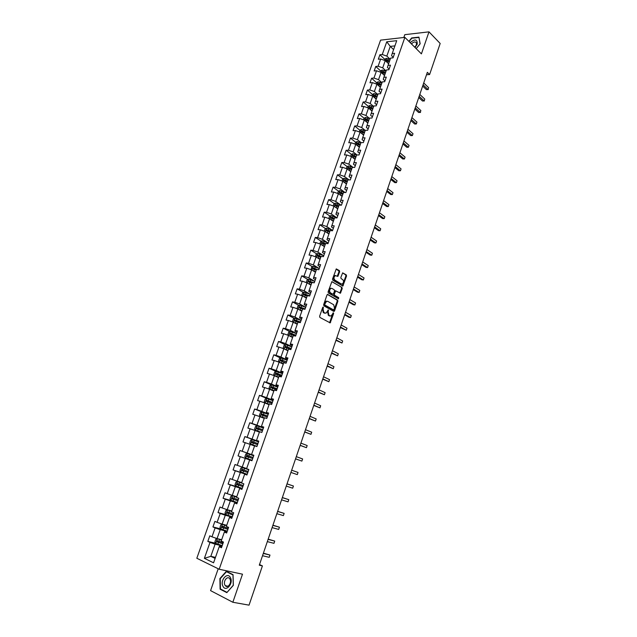 <?xml version="1.0" encoding="UTF-8"?>
<svg xmlns="http://www.w3.org/2000/svg" width="637" height="637" viewBox="0 0 637 637"><rect width="100%" height="100%" fill="white"/><g stroke="black" fill="none" stroke-linecap="round" stroke-linejoin="round"><path stroke-width="0.96" d="M323.278 307.09L322.688 307.448L319.623 316.286L319.893 317.425L330.173 322.871L333.629 313.603L333.446 312.815L331.057 316.024L329.026 315.514L328.182 311.899L328.389 309.972L325.985 313.189L323.922 312.671L323.07 309.025L323.278 307.09M339.656 271.76L339.402 270.614L336.28 268.902L332.522 279.054L332.785 280.208L342.841 286.069L346.536 276.02L346.289 274.889L342.658 272.859L340.835 277.461L341.09 278.6L342.706 279.579C343.94 281.14 343.789 282.605 342.26 283.983L341.209 283.919L334.847 280.065C333.589 278.504 333.732 277.031 335.269 275.63L337.825 276.378L339.656 271.76L336.193 268.949M218.204 568.761L210.568 590.618L232.847 602.26L242.498 574.184L219.184 569.247L404.877 37.368L421.415 53.874L428.988 31.85L440.175 43.475L429.609 74.537L427.347 72.323L259.291 565.194L262.412 565.903L259.506 564.557M232.847 602.26L249.051 605.15L262.412 565.903M327.856 294.421L327.02 294.931L323.644 304.693L323.907 305.832L333.74 311.389L334.56 310.88L337.873 301.237L337.618 300.107L327.537 294.374M328.095 291.834L331.877 281.618L341.965 287.462L342.22 288.593L340.389 293.211L335.691 290.846L334.321 294.103L334.576 295.242L338.661 297.638L338.542 298.793L328.358 292.98L328.095 291.834M219.184 569.247L196.825 558.251L380.576 40.139L404.877 37.368M384.78 59.345L379.891 54.75L378.306 59.241L380.671 59.018L378.115 66.248L375.758 66.455L374.158 70.978L376.515 70.779L373.951 78.048L371.594 78.232L369.986 82.77L372.342 82.603L369.763 89.913L367.406 90.064L365.789 94.634L368.138 94.491L365.55 101.848L363.194 101.968L361.569 106.57L363.918 106.451L361.306 113.848L358.965 113.943L357.333 118.562L359.674 118.474L357.046 125.911L354.705 125.983L353.065 130.625L355.406 130.569L352.763 138.046L350.43 138.086L348.773 142.76L351.114 142.728L348.455 150.252L346.122 150.26L344.458 154.958L346.791 154.958L344.123 162.523L341.79 162.507L340.118 167.228L342.451 167.26L339.768 174.864L337.443 174.817L335.755 179.57L338.088 179.626L335.388 187.278L333.063 187.198L331.367 191.976L333.692 192.071L330.977 199.763L328.66 199.652L326.956 204.461L329.273 204.581L326.542 212.312L324.233 212.177L322.521 217.01L324.83 217.161L322.083 224.941L319.774 224.773L318.054 229.631L320.363 229.822L317.6 237.641L315.299 237.442L313.563 242.331L315.872 242.546L313.093 250.413L310.792 250.182L309.049 255.103L311.35 255.349L308.555 263.264L306.262 262.993L304.51 267.946L306.803 268.225L303.992 276.187L301.699 275.885L299.939 280.861L302.233 281.172L299.406 289.182L297.121 288.848L295.345 293.856L297.63 294.198L294.788 302.257L292.502 301.89L290.727 306.923L293.004 307.305L290.146 315.411L287.868 315.004L286.077 320.069L288.354 320.483L285.48 328.636L283.202 328.198L281.403 333.294L283.672 333.74L280.782 341.942L278.512 341.472L276.697 346.6L278.966 347.077L276.052 355.327L273.791 354.817L271.967 359.977L274.228 360.494L271.298 368.791L269.045 368.25L267.206 373.433L269.467 373.991L266.521 382.335L264.267 381.754L262.42 386.978L264.673 387.567L261.711 395.959L259.458 395.346L257.603 400.593L259.848 401.222L256.87 409.663L254.625 409.018L252.762 414.297L254.999 414.958L251.997 423.454L249.768 422.769L247.889 428.08L250.118 428.781L247.1 437.324L244.871 436.6L242.984 441.943L245.213 442.683L242.179 451.283L239.95 450.518L238.047 455.893L240.276 456.673L237.219 465.321L234.997 464.524L233.086 469.931L235.308 470.743L232.234 479.446L230.021 478.61L228.094 484.048L230.307 484.908L227.218 493.659L225.004 492.783L223.069 498.253L225.275 499.153L222.17 507.96L219.964 507.044L218.021 512.546L220.219 513.486L217.09 522.348L214.892 521.385L212.933 526.926L215.123 527.906L211.978 536.824L209.788 535.821L207.821 541.394L210.003 542.413L204.381 558.331L213.57 562.805L219.224 546.697L221.469 547.748L223.452 542.071L221.206 541.044L224.375 532.014L226.621 533.018L228.595 527.38L226.342 526.393L229.487 517.427L231.749 518.383L233.707 512.785L233.269 513.955L227.417 511.981L226.876 512.984L232.911 515.062L232.298 516.806M379.891 54.75L382.256 54.511L386.747 41.795L396.724 40.68L392.225 53.524L394.645 53.277L393.045 57.84L390.624 58.071L388.068 65.372L390.481 65.157L388.881 69.744L386.46 69.943L383.888 77.284L386.301 77.101L384.684 81.711L382.272 81.886L379.684 89.268L382.096 89.108L380.472 93.75L378.06 93.894L375.456 101.315L377.868 101.187L376.228 105.853L373.823 105.973L371.204 113.434L373.608 113.338L371.968 118.028L369.564 118.116L366.928 125.624L369.333 125.553L367.676 130.267L365.28 130.33L362.628 137.879L365.025 137.839L363.369 142.584L360.972 142.608L358.305 150.205L360.701 150.197L359.029 154.966L356.64 154.966L353.957 162.602L356.346 162.618L354.666 167.42L352.277 167.388L349.586 175.071L351.974 175.119L350.278 179.945L347.898 179.889L345.182 187.612L347.571 187.692L345.867 192.549L343.486 192.454L340.763 200.225L343.144 200.337L341.432 205.218L339.051 205.09L336.312 212.909L338.685 213.053L336.965 217.965L334.592 217.806L331.837 225.665L334.21 225.84L332.474 230.785L330.109 230.594L327.33 238.501L329.703 238.708L327.959 243.676L325.595 243.453L322.808 251.408L325.165 251.647L323.421 256.647L321.056 256.392L318.253 264.395L320.61 264.666L318.85 269.698L316.493 269.403L313.667 277.453L316.024 277.764L314.248 282.82L311.899 282.494L309.064 290.591L311.413 290.934L309.63 296.022L307.281 295.664L304.422 303.809L306.771 304.183L304.98 309.295L302.639 308.905L299.764 317.099L302.105 317.513L300.298 322.656L297.965 322.234L295.074 330.468L297.407 330.922L295.592 336.097L293.259 335.635L290.353 343.924L292.686 344.402L290.854 349.617L288.529 349.116L285.607 357.453L287.932 357.97L286.093 363.217L283.776 362.684L280.829 371.068L283.147 371.626L281.299 376.897L278.982 376.324L276.028 384.764L278.337 385.353L276.482 390.664L274.173 390.051L271.195 398.547L273.504 399.176L271.633 404.511L269.324 403.866L266.33 412.402L268.631 413.071L266.752 418.437L264.451 417.761L261.441 426.352L263.734 427.053L261.847 432.459L259.546 431.735L256.52 440.382L258.805 441.123L256.902 446.561L254.617 445.804L251.567 454.499L253.852 455.28L251.567 454.499M233.707 512.785L231.454 511.837L234.575 502.927L236.845 503.843L238.795 498.277L236.526 497.37L239.631 488.515L241.901 489.391L243.844 483.857L241.566 482.989L244.656 474.191L246.933 475.027L248.86 469.525L246.583 468.705L249.648 459.954L251.933 460.75L253.852 455.28M386.086 71.002L382.694 67.848L385.234 60.619L388.618 63.796M389.119 69.051L387.4 67.442L388.068 65.372M385.234 60.619L380.671 59.018M382.694 67.848L378.115 66.248M381.961 82.762L378.537 79.657L381.101 72.387L384.509 75.516M384.979 80.883L383.243 79.306L383.888 77.284M381.101 72.387L376.515 70.779M378.537 79.657L373.951 78.048M377.821 94.587L374.365 91.529L376.937 84.211L380.369 87.301M380.807 92.787L379.063 91.226L379.684 89.268M376.937 84.211L372.342 82.603M374.365 91.529L369.763 89.913M373.648 106.475L370.161 103.465L372.749 96.107L376.212 99.149M376.618 104.755L374.851 103.218L375.456 101.315M372.749 96.107L368.138 94.491M370.161 103.465L365.55 101.848M369.452 118.434L365.941 115.464L368.544 108.067L372.032 111.069M372.398 116.794L370.623 115.281L371.204 113.434M368.544 108.067L363.918 106.451M365.941 115.464L361.306 113.848M365.232 130.458L361.689 127.535L364.308 120.098L367.836 123.052M368.162 128.897L366.371 127.408L366.928 125.624M364.308 120.098L359.674 118.474M361.689 127.535L357.046 125.911M361.068 142.608L357.421 139.678L360.056 132.193L363.608 135.1M363.894 141.064L362.095 139.607L362.628 137.879M360.056 132.193L355.406 130.569M357.421 139.678L352.763 138.046M357.054 154.966L353.129 151.885L355.772 144.36L359.356 147.219M359.61 153.31L357.787 151.869L358.305 150.205M355.772 144.36L351.114 142.728M353.129 151.885L348.455 150.252M353.049 167.396L348.805 164.155L351.465 156.598L355.08 159.401M355.303 165.62L353.463 164.203L353.957 162.602M351.465 156.598L346.791 154.958M348.805 164.155L344.123 162.523M349.044 179.913L344.466 176.505L347.141 168.901L350.78 171.656M350.963 177.994L349.108 176.608L349.586 175.071M347.141 168.901L342.451 167.26M344.466 176.505L339.768 174.864M344.88 192.39L340.094 188.918L342.786 181.274L346.456 183.982M346.6 190.447L344.736 189.085L345.182 187.612M342.786 181.274L338.088 179.626M340.094 188.918L335.388 187.278M340.604 204.867L335.699 201.411L338.406 193.72L342.109 196.371M342.22 202.972L340.333 201.634L340.763 200.225M338.406 193.72L333.692 192.071M335.699 201.411L330.977 199.763M336.312 217.416L331.28 213.968L334.003 206.229L337.737 208.832M337.809 215.561L335.906 214.255L336.312 212.909M334.003 206.229L329.273 204.581M331.28 213.968L326.542 212.312M332.012 230.045L326.837 226.597L329.576 218.817L333.342 221.373M333.366 228.229L331.455 226.947L331.837 225.665M329.576 218.817L324.83 217.161M326.837 226.597L322.083 224.941M327.697 242.753L322.37 239.305L325.125 231.478L328.923 233.978M328.907 240.969L326.972 239.719L327.33 238.501M325.125 231.478L320.363 229.822M322.37 239.305L317.6 237.641M323.373 255.533L317.871 252.085L320.642 244.21L324.472 246.654M324.416 253.789L322.473 252.555L322.808 251.408M320.642 244.21L315.872 242.546M317.871 252.085L313.093 250.413M319.049 268.4L313.348 264.936L316.135 257.014L319.997 259.41M319.909 266.672L317.943 265.47L318.253 264.395M316.135 257.014L311.35 255.349M313.348 264.936L308.555 263.264M306.636 282.709L306.27 282.326L307.145 279.85L308.698 279.189L314.734 281.355L308.802 277.859L311.604 269.897L315.498 272.238M315.363 279.635L313.38 278.465L313.667 277.453M311.604 269.897L306.803 268.225M308.802 277.859L303.992 276.187M302.193 295.791L301.715 295.281L302.591 292.781L304.144 292.136L310.203 294.302L304.231 290.862L307.042 282.852L310.975 285.137M310.8 292.678L308.802 291.531L309.064 290.591M307.042 282.852L302.233 281.172M304.231 290.862L299.406 289.182M305.688 307.281L299.629 303.937L302.464 295.879L306.421 298.108M306.206 305.792L304.191 304.677L304.422 303.809M302.464 295.879L297.63 294.198M299.629 303.937L294.788 302.257M301.11 320.347L294.995 317.091L297.845 308.993L301.842 311.167M301.588 318.986L299.549 317.903L299.764 317.099M297.845 308.993L293.004 307.305M294.995 317.091L290.146 315.411M296.508 333.493L290.345 330.324L293.211 322.171L297.24 324.289M296.938 332.259L294.883 331.2L295.074 330.468M293.211 322.171L288.354 320.483M290.345 330.324L285.48 328.636M291.873 346.711L285.663 343.638L288.545 335.436L292.606 337.491M292.264 345.604L290.193 344.577L290.353 343.924M288.545 335.436L283.672 333.74M285.663 343.638L280.782 341.942M287.215 360.009L280.949 357.023L283.847 348.773L287.948 350.78M287.558 359.037L285.472 358.034L285.607 357.453M283.847 348.773L278.966 347.077M280.949 357.023L276.052 355.327M282.533 373.393L276.211 370.495L279.125 362.198L283.266 364.133M282.828 372.541L280.726 371.578L280.829 371.068M279.125 362.198L274.228 360.494M276.211 370.495L271.298 368.791M277.82 386.85L271.442 384.039L274.38 375.695L278.544 377.574M278.066 386.133L275.948 385.194L276.028 384.764M274.38 375.695L269.467 373.991M271.442 384.039L266.521 382.335M273.074 400.386L266.648 397.671L269.602 389.271L273.806 391.094M273.281 399.805L271.195 398.547M269.602 389.271L264.673 387.567M266.648 397.671L261.711 395.959M268.304 414.002L261.823 411.383L264.793 402.934L269.037 404.694M268.464 413.556L266.33 412.402M264.793 402.934L259.848 401.222M261.823 411.383L256.87 409.663M263.511 427.698L256.966 425.174L259.96 416.678L264.236 418.374M263.614 427.387L261.441 426.352M259.96 416.678L254.999 414.958M256.966 425.174L251.997 423.454M258.686 441.481L252.085 439.052L255.095 430.501L259.41 432.141M258.741 441.306L256.52 440.382M255.095 430.501L250.118 428.781M252.085 439.052L247.1 437.324M253.829 455.344L247.172 453.011L250.198 444.411L254.553 445.98M250.198 444.411L245.213 442.683M247.172 453.011L242.179 451.283M246.646 468.521L242.235 467.056L245.277 458.401L249.648 459.954M245.277 458.401L240.276 456.673M242.235 467.056L237.219 465.321M241.71 482.591L237.259 481.19L240.324 472.487L247.06 474.676M246.997 474.844L244.656 474.191M240.324 472.487L235.308 470.743M237.259 481.19L232.234 479.446M236.749 496.741L232.258 495.403L235.34 486.644L242.132 488.738M242.02 489.049L239.631 488.515M235.34 486.644L230.307 484.908M232.258 495.403L227.218 493.659M231.757 510.978L227.226 509.711L230.331 500.897L237.179 502.888M237.02 503.341L234.575 502.927M230.331 500.897L225.275 499.153M227.226 509.711L222.17 507.96M226.732 525.294L222.162 524.1L225.283 515.237L232.194 517.117M231.979 517.73L229.487 517.427M225.283 515.237L220.219 513.486M222.162 524.1L217.09 522.348M221.676 539.706L217.066 538.583L220.211 529.658L227.178 531.441M226.907 532.198L224.59 531.608L224.375 532.014M220.211 529.658L215.123 527.906M217.066 538.583L211.978 536.824M215.473 557.383L210.823 556.34L215.099 544.173L222.13 545.845M221.811 546.761L219.47 546.204L219.224 546.697M215.099 544.173L210.003 542.413M215.115 558.402L210.823 556.34L204.381 558.331M428.988 31.85L404.798 34.669L403.81 37.487M426.511 74.768L429.609 74.537M393.594 49.614L390.25 46.382L386.826 56.112L390.194 59.305M394.9 45.88L390.25 46.382L386.747 41.795M393.244 57.282L391.54 55.65L392.225 53.524M386.826 56.112L382.256 54.511M215.68 543.281L207.821 541.394M226.589 525.692L222.456 524.355L220.928 524.745L219.956 527.508L220.832 528.965L212.933 526.926M226.613 514.903L218.021 512.546M233.883 501.399L223.069 498.253M242.243 488.412L228.094 484.048M247.116 474.501L233.086 469.931M251.965 460.67L238.047 455.893M253.821 455.367L239.95 450.518M258.622 441.656L244.871 436.6M263.399 428.016L249.768 422.769M264.801 413.11L254.625 409.018M267.444 398.706L259.458 395.346M271.489 384.923L264.267 381.754M276.116 371.482L269.045 368.25M280.718 358.113L273.791 354.817M285.304 344.824L278.512 341.472M289.867 331.614L283.202 328.198M294.413 318.476L287.868 315.004M298.928 305.418L292.502 301.89M303.427 292.431L297.121 288.848M307.91 279.524L301.699 275.885M312.361 266.688L306.262 262.993M316.796 253.924L310.792 250.182M321.207 241.24L315.299 237.442M329.815 231.422L329.058 230.92M325.595 228.619L319.774 224.773M334.186 218.961L332.96 218.125M329.958 216.078L324.233 212.177M338.534 206.571L336.885 205.417M334.298 203.601L328.66 199.652M342.857 194.253L340.859 192.812M338.621 191.204L333.063 187.198M347.022 181.903L344.928 180.359M342.921 178.87L337.443 174.817M350.828 169.362L349.092 168.049M347.197 166.607L341.79 162.507M354.666 156.917L353.28 155.834M351.449 154.409L346.122 150.26M358.52 144.551L357.468 143.715M355.677 142.282L350.43 138.086M362.389 132.273L361.649 131.668M359.889 130.227L354.705 125.983M366.307 120.106L365.821 119.692M364.077 118.235L358.965 113.943M373.561 106.713L369.802 105.479L368.242 106.307L363.194 101.968M372.406 94.467L367.406 90.064M376.555 82.699L371.594 78.232M380.679 70.986L375.758 66.455M233.349 585.339L233.046 574.646L226.31 571.341L219.892 578.571L220.107 589.185L226.828 592.641L233.349 585.339M416.184 48.651L420.165 43.794L418.931 37.121L411.653 37.941L408.866 41.349M221.254 589.4L220.107 589.185M322.816 307.217L322.418 308.921L323.27 312.56L323.922 312.671M324.878 313.189L323.27 312.56M329.958 316.024L328.373 315.403L327.537 311.788L327.936 310.108M329.584 322.736L332.992 312.958M333.533 311.278L337.228 301.134L336.973 300.011L327.394 294.437M324.735 304.215L324.918 305.019L333.541 309.908L334.529 308.364L333.7 304.749L327.824 301.381L326.558 301.317L324.735 304.215L324.082 304.12L324.265 304.916L324.918 305.019M333.095 309.837L324.265 304.916M327.012 301.197L325.905 301.213L324.496 302.917L325.149 303.021M324.082 304.12L324.496 302.917M331.805 281.658L341.965 287.462M339.816 293.076L341.567 288.505L341.321 287.375M335.508 290.822L334.616 291.276L333.669 294.007L333.931 295.146L338.661 297.638M338.008 298.618L338.016 297.535M331.988 288.434L330.914 288.378C329.345 289.787 329.194 291.268 330.468 292.829L332.737 294.159L333.565 293.657L334.513 290.918L334.25 289.779L331.988 288.434M331.224 288.29L330.261 288.282C328.692 289.692 328.541 291.181 329.815 292.733L330.468 292.829M332.41 294.111L329.815 292.733M337.26 276.251L339.011 271.68M335.564 275.542L334.616 275.55C333.079 276.944 332.936 278.425 334.194 279.985L334.847 280.065M341.328 283.983L334.194 279.985M342.276 285.933L345.891 275.94L345.636 274.81L342.571 272.907M221.541 540.096L217.384 538.767L215.855 539.141L214.876 541.92L215.752 543.401L222.217 545.606M217.384 538.767L221.501 540.208M223.221 542.724L217.297 540.757L216.763 541.776L222.831 543.839M222.87 543.727L217.862 542.103L217.639 541.147M263.296 553.457L269.984 555.066L269.228 557.311L262.524 555.719M263.392 553.155L269.984 555.066L269.228 557.311M230.475 577.711C227.608 571.485 219.765 580.331 222.926 586.191C225.737 592.514 233.715 583.58 230.475 577.711M230.053 579.208L229.599 578.531C227.226 575.561 222.934 581.47 224.885 585.005L225.363 585.714C227.735 588.676 232.035 582.72 230.053 579.208M226.947 592.33L220.442 588.978L220.227 578.707L226.446 571.692L232.975 574.9L233.261 585.252L227.083 592.354M227.473 571.915L226.446 571.692M415.021 47.488L417.195 44.216C417.418 39.199 415.061 38.674 410.14 42.623M414.783 47.257L416.391 44.901L416.431 42.886C415.236 41.397 413.58 41.747 411.462 43.937M419.027 37.647L420.03 43.913L416.16 48.627M409.073 41.556L411.781 38.236L418.835 37.448M220.832 528.965L227.274 531.162M222.456 524.355L226.557 525.788M228.277 528.304L222.377 526.321L221.835 527.332L227.887 529.411M227.919 529.315L222.934 527.675L222.719 526.711M231.613 511.384L227.497 510.03L225.96 510.436L224.996 513.183L225.88 514.608L232.274 516.798M227.497 510.03L231.581 511.455M232.935 514.991L227.974 513.342L227.767 512.371M268.089 539.38L274.73 541.092L273.974 543.329L267.325 541.625M268.177 539.133L274.73 541.092L273.974 543.329M272.867 525.382L279.444 527.197L278.695 529.419L272.103 527.619M272.931 525.191L279.444 527.197L278.695 529.419M236.598 497.155L232.465 495.801L230.968 496.215L230.013 498.946L230.897 500.348L237.298 502.537M232.505 495.793L236.582 497.21M238.286 499.719L232.425 497.728L231.884 498.715L237.904 500.809M237.927 500.754L232.975 499.089L232.784 498.118M242.275 483.26L237.482 481.636L235.945 482.082L234.989 484.789L235.889 486.166L242.267 488.356M237.482 481.636L243.223 483.618M243.246 485.553L237.41 483.555L236.86 484.534L242.864 486.636L242.235 488.348M242.88 486.596L237.951 484.932L237.784 483.945M242.426 467.574L248.78 469.764L242.426 467.574L240.897 468.028L239.942 470.727L240.85 472.073L247.204 474.262M248.175 471.476L242.363 469.469L241.813 470.44L247.801 472.55L242.904 470.854L242.753 469.851M277.605 511.471L284.134 513.39L283.385 515.596L276.848 513.693M277.66 511.328L284.134 513.39L283.385 515.596M282.326 497.64L288.792 499.663L288.051 501.852L281.57 499.854M282.358 497.553L288.792 499.663L288.051 501.852M287.008 483.897L293.426 486.015L292.686 488.197L286.26 486.095M287.024 483.849L293.426 486.015L292.686 488.197M291.674 470.225L298.036 472.439L297.296 474.613L290.926 472.415M298.036 472.439L297.296 474.613M295.544 458.855L301.882 461.108L295.56 458.815M302.615 458.951L301.882 461.108L302.615 458.951L296.301 456.641M300.138 445.382L306.437 447.684L300.17 445.295M307.169 445.534L306.437 447.684L307.169 445.534L300.911 443.129M304.709 431.99L310.967 434.33L304.757 431.846M311.692 432.204L310.967 434.33L311.692 432.204L305.489 429.704M309.248 418.668L315.474 421.065L309.311 418.485M316.191 418.939L315.474 421.065L316.191 418.939L310.044 416.351M313.762 405.427L319.957 407.863L313.842 405.196M320.666 405.761L319.957 407.863L320.666 405.761L314.567 403.078M318.253 392.265L324.408 394.749L318.349 391.986M325.117 392.647L324.408 394.749L325.117 392.647L319.065 389.876M322.72 379.174L328.835 381.698L322.824 378.848M329.544 379.62L328.835 381.698L329.544 379.62L323.54 376.754M327.155 366.164L333.239 368.727L327.283 365.789M333.939 366.657L333.239 368.727L333.939 366.657L327.991 363.703M331.566 353.216L337.618 355.836L331.71 352.81M338.319 353.774L337.618 355.836L338.319 353.774L332.418 350.732M335.954 340.349L341.973 343.009L336.113 339.895M342.666 340.962L341.973 343.009L342.666 340.962L336.814 337.833M340.317 327.553L346.297 330.253L340.484 327.06M346.99 328.222L346.297 330.253L346.99 328.222L341.185 325.005M344.657 314.837L349.004 317.306L350.605 317.576L344.84 314.296M351.29 315.554L350.605 317.576L351.29 315.554L345.533 312.257M348.972 302.185L353.28 304.717L354.881 304.964L349.172 301.604M355.565 302.949L354.881 304.964L355.565 302.949L349.856 299.573M353.256 289.604L357.54 292.2L359.141 292.431L353.471 288.983M359.817 290.424L359.141 292.431L359.817 290.424L354.156 286.961M357.524 277.095L361.768 279.754L363.369 279.962L357.755 276.426M364.046 277.963L363.369 279.962L364.046 277.963L358.432 274.428M253.677 455.781L247.347 453.592L245.81 454.062L244.871 456.745L245.755 458.027L252.109 460.256M252.674 458.544L247.594 456.729L248.199 455.789L253.08 457.477L247.283 455.471L246.726 456.426L252.674 458.544L252.085 460.248M245.755 458.027L247.307 453.6M250.675 444.132L256.982 446.33L250.652 444.1L249.76 442.842L250.699 440.175L252.196 439.705L250.652 444.1M252.196 439.705L258.542 441.879M258.518 441.871L257.929 443.559L252.18 441.56L251.623 442.5L257.579 444.634M252.475 442.811L253.08 441.887L257.945 443.591M263.384 428.064L257.093 425.874L255.556 426.376L254.625 429.027L255.541 430.293L261.082 432.22M255.541 430.293L260.119 431.918M262.794 429.744L257.045 427.73L256.48 428.661L262.42 430.803L261.815 432.451M256.48 428.661L257.324 428.98L257.937 428.072L262.778 429.784M267.604 416.001L268.193 414.329L261.926 412.139L260.39 412.665L259.458 415.292L260.358 416.502L264.395 417.92M261.887 412.155L260.358 416.502L264.379 417.968M267.58 415.993L261.879 413.978L261.313 414.902L267.237 417.052L266.728 418.429M261.313 414.902L262.149 415.236L262.762 414.329L267.588 416.057M272.389 402.337L272.947 400.665L266.728 398.491L265.183 399.025L264.267 401.644L265.167 402.831L269.196 404.232M265.191 402.855L269.172 404.304M272.365 402.329L266.68 400.307L266.115 401.222L272.023 403.388M266.927 401.557L267.564 400.681L272.365 402.409M277.724 387.105L271.505 384.923L269.961 385.473L269.045 388.068L269.953 389.231L273.966 390.632M271.466 384.931L269.953 389.231L273.934 390.72M277.151 388.753L271.458 386.723L270.892 387.63L276.784 389.796L276.458 390.656M271.68 387.949L272.333 387.105L277.119 388.849M282.454 373.616L276.251 371.435L274.706 371.992L273.791 374.58L274.73 375.75L278.711 377.112M274.73 375.75L278.672 377.215M281.88 375.257L276.211 373.218L275.638 374.11L281.514 376.292M276.402 374.429L277.071 373.608L281.841 375.36M287.152 360.2L280.965 358.018L279.42 358.599L278.512 361.171L279.428 362.286L283.425 363.663M280.925 358.034L279.428 362.286L283.385 363.791M287.128 360.192L286.554 361.824L280.933 359.794L280.352 360.677L286.069 363.209M281.108 360.98L281.785 360.2L286.531 361.959M284.269 348.98L288.115 350.302M285.042 349.355L288.067 350.446M284.11 348.901L283.21 347.834L284.11 345.278L285.655 344.689L291.818 346.87M291.252 348.487L285.623 346.44L285.042 347.324L290.894 349.514M285.782 347.619L286.475 346.862L291.205 348.63M289.174 335.755L292.773 337.021M289.97 336.161L292.717 337.172M288.672 335.5L287.876 334.576L288.768 332.036L290.313 331.439L296.46 333.613M296.436 333.605L295.871 335.213L290.289 333.175L289.931 334.194L294.684 335.914M290.432 334.337L291.133 333.605L295.839 335.38M294.023 322.601L297.407 323.811M294.867 323.047L297.344 323.986M293.195 322.171L292.518 321.406L293.402 318.874L294.955 318.261L301.078 320.435M301.054 320.427L300.489 322.027L294.931 319.981L294.342 320.841L298.1 322.258M295.058 321.128L295.767 320.427L300.457 322.211M298.825 309.518L302.01 310.681M299.732 310.012L301.946 310.872M297.71 308.945L297.129 308.3L298.012 305.792L299.557 305.163L305.664 307.337M305.107 308.929L299.541 306.867L298.952 307.719L302.575 309.088M299.653 308.005L300.369 307.321L305.043 309.12M303.57 296.508L306.596 297.63M304.574 297.073L306.524 297.829M310.203 294.302L309.646 295.887L304.128 293.832L303.538 294.676L307.145 296.046M304.231 294.955L304.948 294.294L309.24 295.958M308.276 283.569L311.143 284.651M309.351 284.19L311.071 284.866M314.224 282.812L314.766 281.363M313.738 282.748L308.682 280.869L308.093 281.705L311.7 283.075M308.778 281.976L309.502 281.339L312.759 282.613M312.942 270.701L315.673 271.744M314.073 271.378L315.586 271.983M311.055 269.706L311.676 266.983L313.221 266.314L319.272 268.488L318.818 269.69M317.385 269.515L313.213 267.978L312.624 268.806L316.223 270.176M313.3 269.077L314.025 268.464L316.485 269.427M342.833 286.069L342.395 286.005M317.568 257.905L320.172 258.917M318.739 258.63L320.085 259.171M315.426 256.767L316.175 254.203L317.728 253.518L323.755 255.684M321.128 256.4L317.72 255.166L317.13 255.986L320.722 257.356M317.799 256.257L318.524 255.66L320.976 256.631M322.163 245.181L324.647 246.161M323.357 245.946L324.552 246.431M319.798 243.915L320.65 241.487L322.203 240.794L328.214 242.96M325.531 243.637L322.203 242.426L321.605 243.238L325.188 244.616M322.274 243.501L322.999 242.936L325.435 243.907M326.717 232.529L329.098 233.476M327.928 233.325L328.995 233.763M324.281 231.183L325.101 228.85L326.654 228.134L332.641 230.307M329.974 230.968L326.654 229.758L326.064 230.562L329.632 231.94M326.725 230.825L327.442 230.275L329.878 231.255M331.232 219.94L333.517 220.872M332.466 220.776L333.414 221.166M328.732 218.523L329.528 216.277L331.081 215.553L337.053 217.719M334.393 218.372L331.089 217.161L330.492 217.965L334.059 219.335M331.152 218.22L331.869 217.695L334.29 218.674M335.723 207.431L337.913 208.331M336.957 208.291L337.809 208.641M333.167 205.934L333.923 203.784L335.476 203.044L341.432 205.21M338.788 205.847L335.492 204.636L334.895 205.433L338.454 206.81M335.548 205.687L336.264 205.178L338.677 206.165M340.182 194.986L342.292 195.862M341.424 195.877L342.173 196.196M337.57 193.425L338.303 191.355L339.855 190.606L345.19 192.517M343.152 193.393L339.863 192.183L339.266 192.979L342.817 194.349M339.927 193.226L340.636 192.74L343.04 193.728M344.609 182.612L346.639 183.472M345.843 183.528L346.52 183.814M341.95 180.98L342.65 178.997L344.203 178.241L348.972 179.913M347.499 181.012L344.219 179.801L343.622 180.59L347.165 181.967M344.275 180.836L344.983 180.367L347.38 181.362M349.004 170.31L350.963 171.146M350.239 171.242L350.836 171.496M346.305 168.606L346.974 166.711L348.527 165.946L352.779 167.396M351.815 168.701L348.55 167.491L347.953 168.272L351.489 169.649M348.606 168.518L349.307 168.064L351.696 169.06M353.376 158.072L355.263 158.884M354.602 159.027L355.127 159.258M350.637 156.304L351.274 154.496L352.834 153.716L356.632 154.974M356.115 156.463L352.858 155.253L352.253 156.025L355.78 157.403M352.858 155.253L355.979 156.829M357.715 145.905L359.539 146.701M358.934 146.884L359.403 147.083M354.944 144.073L355.55 142.346L357.11 141.557L360.9 142.807M360.383 144.288L357.134 143.078L356.537 143.843L360.056 145.22M357.134 143.078L360.247 144.671M361.768 264.658L365.972 267.373L367.581 267.556L362.007 263.949M368.25 265.581L367.581 267.556L368.25 265.581L362.684 261.958M365.98 252.284L370.161 255.063L371.769 255.23L366.235 251.535M372.438 253.255L371.769 255.23L372.438 253.255L366.912 249.553M370.177 239.982L374.317 242.824L375.926 242.968L370.447 239.193M376.594 241.009L375.926 242.968L376.594 241.009L371.116 237.227M374.349 227.751L378.458 230.65L380.066 230.769L374.628 226.923M380.727 228.818L380.066 230.769L380.727 228.818L375.297 224.965M378.497 215.585L382.574 218.539L384.183 218.642L378.792 214.717M384.844 216.707L384.183 218.642L384.844 216.707L379.461 212.766M382.622 203.482L386.659 206.499L388.283 206.579L382.933 202.582M388.936 204.652L388.283 206.579L388.936 204.652L383.593 200.639M386.723 191.45L390.736 194.524L392.352 194.588L387.049 190.511M393.005 192.669L392.352 194.588L393.005 192.669L387.702 188.584M390.807 179.483L394.781 182.612L396.405 182.652L391.142 178.503M397.05 180.749L396.405 182.652L397.05 180.749L391.795 176.592M394.868 167.579L398.802 170.764L400.426 170.788L395.211 166.568M401.071 168.893L400.426 170.788L401.071 168.893L395.864 164.665M363.241 134.797L363.647 134.98M364.627 132.178L361.394 130.975L360.789 131.732L362.525 132.329L362.015 133.794L363.791 134.582M359.228 131.907L359.809 130.267L361.362 129.462L365.144 130.712M362.525 132.329L364.3 133.109M361.394 130.975L364.491 132.584M398.897 155.746L402.807 158.979L404.431 158.987L399.264 154.695M405.076 157.1L404.431 158.987L405.076 157.1L399.909 152.8M366.315 121.778L368.019 122.527M363.488 119.812L364.038 118.251L365.59 117.439L369.364 118.681M368.855 120.138L365.622 118.936L365.025 119.692L368.528 121.062M365.622 118.936L368.704 120.552M402.918 143.97L406.788 147.266L408.421 147.251L403.285 142.887M409.058 145.379L408.421 147.251L409.058 145.379L403.93 141M370.567 109.811L372.215 110.543M368.242 106.307L367.724 107.78M373.051 108.171L369.834 106.96L369.229 107.709L372.733 109.086M369.834 106.96L372.9 108.601M406.908 132.265L410.754 135.609L412.378 135.577L407.29 131.142M413.015 133.714L412.378 135.577L413.015 133.714L407.927 129.263M374.803 97.907L376.403 98.624M371.936 95.821L372.422 94.427L373.983 93.591L377.733 94.817M377.231 96.267L374.023 95.056L373.417 95.805L376.905 97.182M374.023 95.056L377.072 96.705M410.881 120.616L414.695 124.016L416.319 123.968L411.271 119.461M416.948 122.113L416.319 123.968L416.948 122.113L411.908 117.598M379.007 86.075L380.56 86.775M376.117 83.925L376.586 82.611L378.139 81.767L381.882 82.985M381.38 84.426L378.187 83.224L377.582 83.957L381.061 85.334M378.187 83.224L381.221 84.88M414.83 109.038L418.613 112.486L420.245 112.415L415.236 107.844M420.866 110.575L420.245 112.415L420.866 110.575L415.865 105.989M420.531 112.423L418.613 112.486M383.179 74.298L384.692 74.991M380.281 72.1L380.719 70.866L382.28 70.006L386.014 71.225M385.512 72.65L382.319 71.448L381.722 72.18L385.194 73.558M382.319 71.448L385.345 73.12M418.756 97.517L422.506 101.012L424.138 100.933L419.178 96.291M424.768 99.093L424.138 100.933L424.768 99.093L419.807 94.443M424.425 100.949L422.506 101.012M387.336 62.593L388.801 63.262M384.43 60.332L384.836 59.177L386.396 58.309L390.115 59.52M389.621 60.945L386.436 59.743L385.839 60.467L389.303 61.845M386.436 59.743L389.446 61.423M422.665 86.059L426.384 89.61L428.024 89.506L423.095 84.793M428.637 87.683L428.024 89.506L428.637 87.683L423.716 82.961M428.295 89.546L426.384 89.61M322.418 308.921L323.07 309.025M324.098 313.022L324.751 313.133M327.928 310.657L328.581 310.76M327.537 311.788L328.182 311.899M328.373 315.403L329.026 315.514M329.194 315.856L329.839 315.968M332.984 313.492L333.629 313.603M329.982 322.218L330.627 322.33M322.816 307.782L323.461 307.886M336.973 300.011L337.618 300.107M337.228 301.134L337.873 301.237M333.915 310.768L334.56 310.88M332.896 309.805L333.541 309.908M341.567 288.505L342.22 288.593M340.158 292.598L340.811 292.694M334.616 291.276L335.269 291.364M333.669 294.007L334.321 294.103M333.931 295.146L334.576 295.242M332.092 294.071L332.737 294.159M337.586 275.781L338.239 275.869M340.556 283.831L341.209 283.919M345.636 274.81L346.289 274.889M345.891 275.94L346.536 276.02M342.61 285.464L343.263 285.551M338.749 270.534L339.402 270.614M217.344 538.775L215.728 543.369M222.807 543.831L222.186 545.598M223.428 542.055L223.197 542.716M218.475 542.437L217.854 544.197M219.486 539.555L218.865 541.323M217.862 542.103L216.906 541.872M222.417 524.362L220.808 528.925M227.863 529.403L227.25 531.154M228.572 527.372L228.245 528.296M223.547 527.993L222.934 529.745M224.55 525.135L223.937 526.887M222.934 527.675L221.987 527.428M227.457 510.038L225.856 514.577M228.587 513.637L227.974 515.381M229.591 510.794L228.978 512.538M227.974 513.342L227.027 513.08M232.465 495.801L230.881 500.308M237.88 500.801L237.275 502.529M238.764 498.261L238.262 499.703M233.604 499.368L232.991 501.104M234.591 496.542L233.986 498.277M232.975 499.089L232.043 498.819M237.442 481.652L235.865 486.127M243.82 483.841L243.223 485.545M238.58 485.187L237.975 486.907M239.568 482.376L238.963 484.104M237.951 484.932L237.028 484.646M242.386 467.582L240.826 472.033M247.777 472.543L247.172 474.254M248.748 469.756L248.151 471.468M243.533 471.093L242.936 472.805M244.512 468.299L243.915 470.01M242.904 470.854L241.98 470.552M253.645 455.774L253.056 457.47M248.454 457.079L247.857 458.783M249.433 454.308L248.836 456.004M247.817 456.864L246.909 456.546M248.199 455.789L247.283 455.471M257.555 444.626L256.958 446.322M253.351 443.153L252.754 444.849M254.314 440.398L253.725 442.086M253.08 441.887L252.18 441.56M257.053 425.89L255.517 430.262M263.36 428.056L262.77 429.736M258.208 429.314L257.619 430.994M259.171 426.575L258.582 428.255M257.937 428.072L257.045 427.73M263.041 415.555L262.452 417.227M263.997 412.832L263.415 414.496M262.762 414.329L261.879 413.978M266.688 398.507L265.167 402.831M271.999 403.372L271.609 404.503M267.851 401.875L267.261 403.54M268.798 399.168L268.217 400.824M267.564 400.681L266.68 400.307M277.7 387.097L277.127 388.745M272.62 388.275L272.047 389.932M273.568 385.584L272.986 387.232M272.333 387.105L271.458 386.723M276.211 371.443L274.706 375.719M281.49 376.284L281.275 376.889M282.43 373.608L281.849 375.241M277.374 374.763L276.792 376.403M278.313 372.088L277.732 373.728M277.071 373.608L276.211 373.218M282.087 361.322L281.514 362.955M283.027 358.663L282.454 360.295M281.785 360.2L280.933 359.794M285.615 344.705L284.134 348.917M291.794 346.862L291.228 348.479M286.785 347.969L286.212 349.586M287.709 345.318L287.144 346.942M286.475 346.862L285.623 346.44M290.281 331.447L288.824 335.58M291.451 334.688L290.878 336.296M292.375 332.06L291.802 333.669M291.133 333.605L290.289 333.175M294.915 318.277L293.49 322.322M296.086 321.486L295.52 323.086M297.001 318.866L296.444 320.475M295.767 320.427L294.931 319.981M299.517 305.179L298.124 309.144M305.641 307.329L305.083 308.921M300.696 308.356L300.138 309.956M301.612 305.76L301.046 307.353M300.369 307.321L299.541 306.867M304.104 292.152L302.734 296.038M305.282 295.313L304.725 296.898M306.19 292.725L305.633 294.31M304.948 294.294L304.128 293.832M308.658 279.205L307.321 283.011M309.837 282.334L309.279 283.911M310.737 279.77L310.187 281.339M309.502 281.339L308.682 280.869M313.181 266.33L311.875 270.056M314.367 269.443L313.818 271.004M315.267 266.887L314.718 268.448M314.025 268.464L313.213 267.978M317.688 253.534L316.406 257.181M323.731 255.676L323.389 256.647M318.874 256.615L318.325 258.176M319.766 254.075L319.217 255.636M318.524 255.66L317.72 255.166M322.163 240.81L320.905 244.377M328.19 242.952L327.936 243.676M323.349 243.867L322.808 245.412M324.233 241.343L323.692 242.888M322.999 242.936L322.203 242.426M326.614 228.157L325.388 231.653M332.618 230.291L332.45 230.777M327.8 231.191L327.259 232.728M328.684 228.675L328.143 230.22M327.442 230.275L326.654 229.758M331.041 215.577L329.839 218.993M332.227 218.587L331.694 220.115M333.103 216.086L332.57 217.615M331.869 217.695L331.089 217.161M335.436 203.068L334.266 206.412M336.631 206.054L336.097 207.574M337.506 203.569L336.973 205.09M336.264 205.178L335.492 204.636M339.816 190.63L338.661 193.903M341.01 193.592L340.477 195.105M341.878 191.124L341.344 192.637M340.636 192.74L339.863 192.183M344.163 178.264L343.04 181.457M345.365 181.203L344.832 182.708M346.225 178.742L345.692 180.247M344.983 180.367L344.219 179.801M348.495 165.962L347.388 169.092M349.689 168.877L349.164 170.374M350.549 166.44L350.024 167.937M349.307 168.064L348.55 167.491M352.794 153.732L351.72 156.79M353.997 156.63L353.471 158.119M354.849 154.202L354.323 155.691M357.07 141.573L356.019 144.559M358.273 144.448L357.755 145.921M359.117 142.035L358.599 143.508M361.322 129.486L360.295 132.4M363.369 129.932L362.851 131.397M365.55 117.455L364.555 120.305M366.761 120.282L366.251 121.723M367.597 117.901L367.087 119.358M369.763 105.503L368.783 108.282M370.965 108.306L370.471 109.723M371.801 105.933L371.291 107.382M373.943 93.607L372.987 96.322M375.153 96.394L374.66 97.787M375.981 94.029L375.472 95.478M378.099 81.783L377.176 84.426M379.31 84.546L378.832 85.915M380.138 82.197L379.636 83.638M382.24 70.022L381.332 72.602M383.45 72.761L382.98 74.115M384.27 70.428L383.769 71.862M386.356 58.333L385.473 60.841M387.567 61.048L387.105 62.37M388.379 58.723L387.885 60.149M329.671 322.784L330.173 322.871M333.637 311.334L334.122 311.413M325.905 301.213L326.558 301.317M339.927 293.147L340.389 293.211M335.046 290.751L335.691 290.846M330.261 288.282L330.914 288.378M337.371 276.315L337.825 276.378M334.616 275.55L335.269 275.63M217.679 541.999L216.763 541.776M227.958 586.223L225.363 585.714M222.743 527.571L221.835 527.332M227.775 513.231L226.876 512.984M232.768 498.97L231.884 498.715M237.744 484.805L236.86 484.534M242.681 470.727L241.813 470.44M247.594 456.729L246.726 456.426M252.467 442.811L251.623 442.5M266.823 401.517L266.115 401.222M271.473 387.885L270.892 387.63M276.132 374.341L275.638 374.11M280.798 360.884L280.352 360.677M285.448 347.515L285.042 347.324"/></g></svg>
